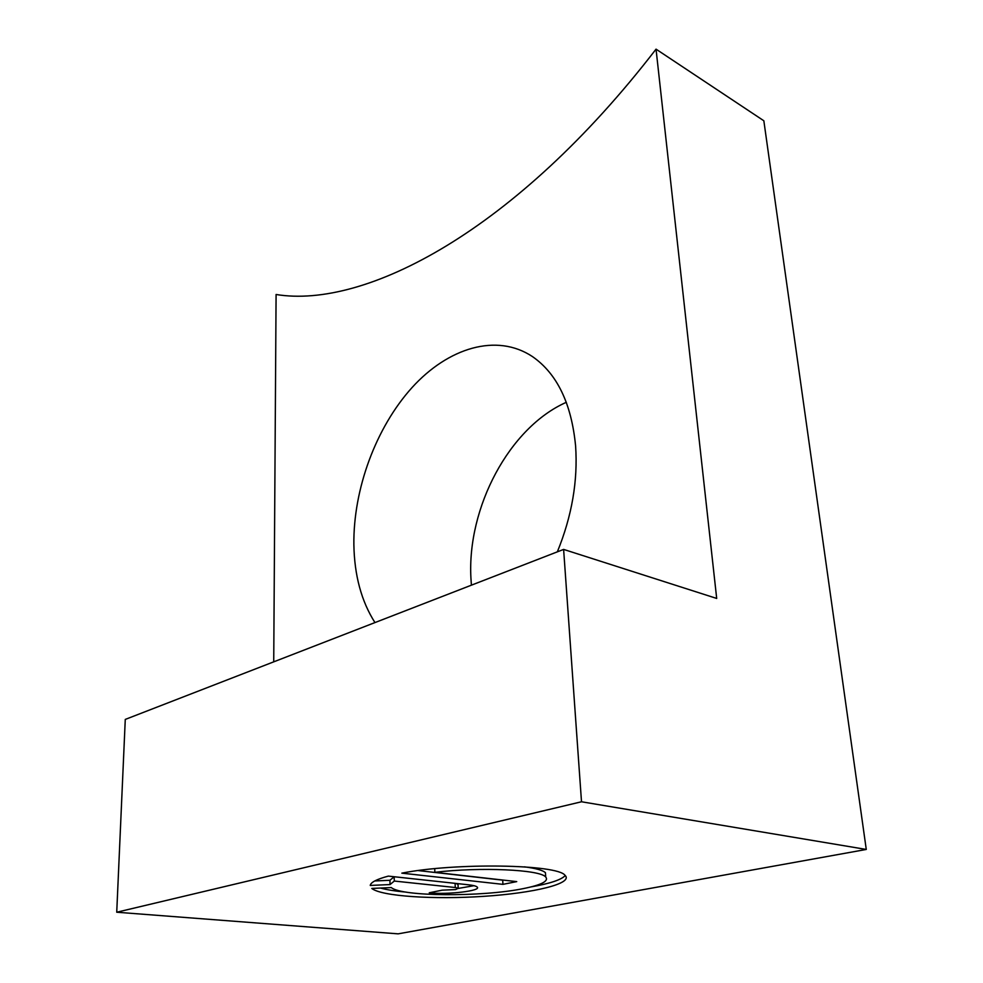 <?xml version="1.0" encoding="UTF-8"?>
<svg xmlns="http://www.w3.org/2000/svg" width="983" height="983" viewBox="0 0 983 983"><rect width="100%" height="100%" fill="white"/><g stroke="black" fill="none" stroke-linecap="round" stroke-linejoin="round"><path stroke-width="1.47" d="M434.842 872.326C480.306 866.822 540.023 869.599 545.7 876.983C549.042 881.087 541.486 884.983 523.03 888.669C482.039 897.074 401.531 896.668 391.345 887.575L371.783 888.435C381.453 896.336 434.081 899.691 484.017 896.324C534.076 893.08 573.789 883.484 565.041 875.325C557.558 864.266 455.338 862.496 401.838 873.15L502.927 884.356L516.726 881.616L434.842 872.326L434.719 868.665M524.394 866.846C535.784 868.308 542.8 870.25 545.442 872.695L545.663 876.406M455.264 887.514L458.176 888.263L455.645 889.578L442.153 890.168L429.252 892.785C447.425 894.886 481.903 890.819 477.16 887.035C476.165 886.076 473.315 885.339 468.608 884.811L388.346 876.111C376.759 879.207 370.726 882.316 370.247 885.437L390.03 884.565L394.294 881.051L455.264 887.514L455.104 883.348M456.038 883.447L458.029 884.479M471.398 585.18L470.931 578.164C466.974 507.646 509.255 427.556 566.343 402.293M557.349 551.844C571.909 516.124 577.992 480.81 575.596 445.889C571.455 403.472 557.091 373.712 532.491 356.608C496.599 332.758 448.125 347.773 412.037 387.572C375.899 427.605 353.216 489.178 353.868 544.631C354.396 575.362 361.425 601.35 374.965 622.583M273.729 661.842L276.088 294.495C364.865 309.129 515.559 231.521 656.042 49.15L763.84 120.774L866.269 849.447L398.115 933.85L116.731 912.224L125.271 719.421L563.615 549.411L716.693 598.438L656.042 49.15M866.269 849.447L581.506 801.772L116.731 912.224M581.506 801.772L563.615 549.411M374.732 880.965L389.932 880.289L390.03 884.565M389.932 880.289L394.158 876.738L394.294 881.051M458.275 888.435L473.99 885.683M380.482 888.054C386.884 889.812 395.473 891.176 406.249 892.146M530.967 886.924C550.013 883.57 561.44 879.76 565.262 875.534M418.18 870.569L502.718 880.154L502.927 884.356M545.7 876.983L545.442 872.695M458.176 888.263L458.017 884.086"/></g></svg>
